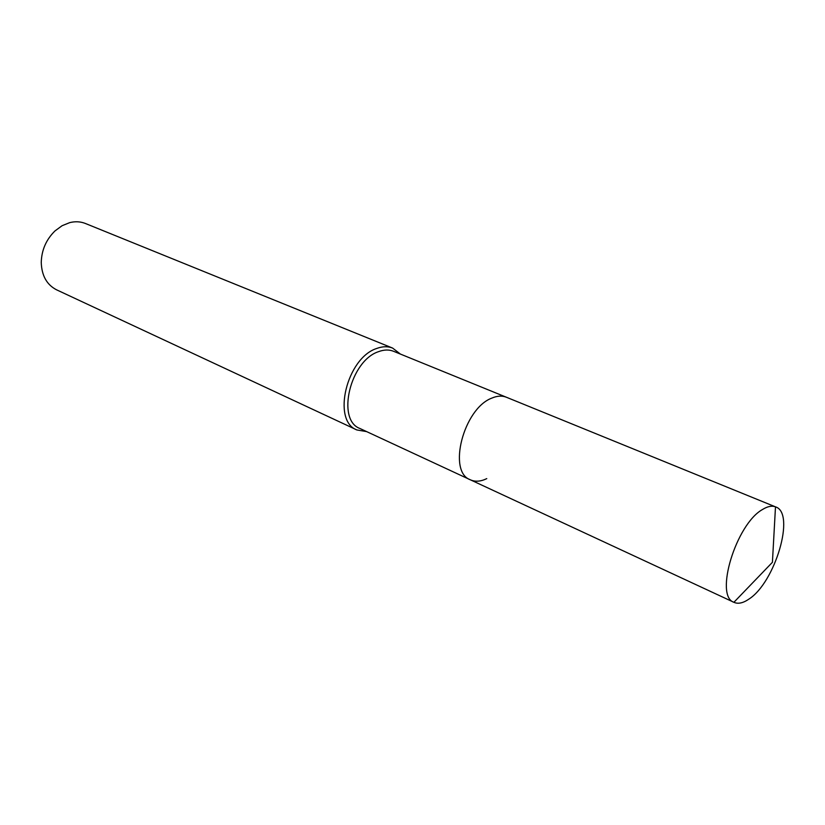<?xml version="1.0" encoding="UTF-8"?>
<svg xmlns="http://www.w3.org/2000/svg" width="825" height="825" viewBox="0 0 825 825"><rect width="100%" height="100%" fill="white"/><g stroke="black" fill="none" stroke-linecap="round" stroke-linejoin="round"><path stroke-width="1.24" d="M775.655 506.921L775.49 506.849C771.849 505.498 767.518 506.375 762.486 509.51C736.055 524.174 714.275 596.032 733.899 602.302L734.064 602.374C738.189 604.168 743.139 603.085 748.904 599.105C775.191 582.481 795.712 513.119 775.655 506.921L506.354 397.227C502.023 395.505 497.155 395.804 491.741 398.145C497.155 395.804 502.023 395.505 506.354 397.227L393.556 351.285C389.06 349.491 384.089 349.604 378.654 351.625C350.233 360.577 336.095 419.977 359.917 428.484L470.363 479.81C475.231 481.975 480.707 481.573 486.771 478.624M400.403 354.069L392.607 348.078C387.853 346.191 382.594 346.304 376.829 348.428C346.644 357.864 331.64 420.925 356.926 429.969L366.62 431.599M392.607 348.078L85.48 223.513C80.572 221.554 75.343 221.255 69.795 222.606L62.092 225.71L54.997 230.917C46.169 239.58 41.59 250.099 41.25 262.453C41.693 275.653 46.798 284.78 56.585 289.833L356.926 429.969M470.363 479.81C447.325 471.89 463.526 408.653 491.741 398.145C463.526 408.653 447.325 471.89 470.363 479.81L734.064 602.374M733.899 602.302L772.417 562.299L775.49 506.849"/></g></svg>
